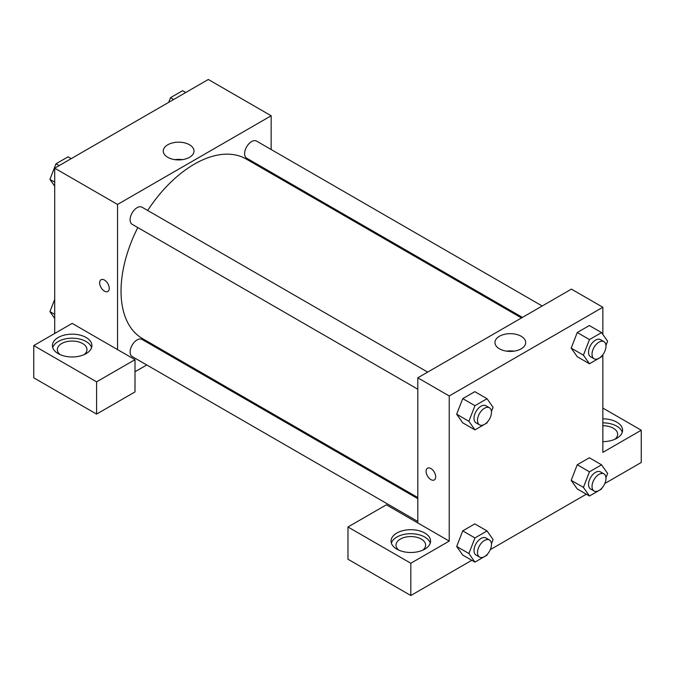 <?xml version="1.0" encoding="UTF-8"?>
<svg xmlns="http://www.w3.org/2000/svg" width="675" height="675" viewBox="0 0 675 675"><rect width="100%" height="100%" fill="white"/><g stroke="black" fill="none" stroke-linecap="round" stroke-linejoin="round"><path stroke-width="1.01" d="M54.7 333.467L54.7 168.176L208.322 79.481L271.164 115.771L271.164 149.521M271.164 172.328L271.164 173.424M189.515 144.771A15.373 8.876 180 0 1 194.012 151.04A15.373 8.876 180 0 1 178.639 159.916A15.373 8.876 180 0 1 163.266 151.04A15.373 8.876 180 0 1 172.758 142.847A15.373 8.876 180 0 1 189.515 144.771M117.543 349.599L72.157 323.392L33.75 345.566L96.593 381.848L135 359.674L117.543 349.599L117.543 204.457L54.7 168.176M117.543 204.457L271.164 115.771M182.368 159.654A15.373 8.876 0 0 0 174.918 159.654M101.056 279.712A6.792 3.923 -120 0 0 100.018 285.154A6.792 3.923 -120 0 0 104.456 291.136A6.792 3.923 60 0 1 100.018 285.154A6.792 3.923 60 0 1 101.056 279.72A6.792 3.923 60 0 1 107.848 283.635A6.792 3.923 60 0 1 107.848 291.473A6.792 3.923 60 0 1 104.448 291.136A6.792 3.923 -120 0 0 107.848 291.473M58.193 337.5A19.752 11.399 180 0 1 79.709 335.028A19.752 11.399 180 0 1 91.901 345.566A19.752 11.399 180 0 1 72.157 356.965A19.752 11.399 180 0 1 52.405 345.566A19.752 11.399 180 0 1 58.193 337.5M91.597 347.583A19.752 11.399 0 0 0 78.064 338.715A19.752 11.399 0 0 0 58.193 341.533A19.752 11.399 0 0 0 52.717 347.583M60.185 354.637A14.816 8.556 180 0 1 57.341 349.599A14.816 8.556 180 0 1 66.487 341.693A14.816 8.556 180 0 1 82.628 343.55A14.816 8.556 180 0 1 86.965 349.599A14.816 8.556 180 0 1 84.122 354.637M33.75 345.566L33.75 377.814L96.593 414.096L135 391.922L135 359.674M96.593 381.848L96.593 414.096M167.476 353.017L166.523 353.573M146.77 364.973L135 371.765M417.8 498.648L142.028 339.432A9.872 5.704 120 0 0 134.426 342.073A9.872 5.704 120 0 0 130.115 352.012A9.872 5.704 120 0 0 132.157 356.535L417.8 521.454M542.194 305.994L256.551 141.083A9.872 5.704 120 0 0 248.94 143.724A9.872 5.704 120 0 0 244.628 153.664A9.872 5.704 120 0 0 246.679 158.186L522.442 317.402M427.68 372.111L142.028 207.2A9.872 5.704 120 0 0 134.426 209.841A9.872 5.704 120 0 0 130.115 219.78A9.872 5.704 120 0 0 132.157 224.302L417.8 389.213M137.81 227.559A103.688 59.864 120 0 0 121.036 291.136A103.688 59.864 120 0 0 142.509 338.605L417.8 497.542M521.488 317.95L246.198 159.013A103.688 59.864 120 0 0 147.682 210.457M417.8 522.948L386.378 504.807L347.971 526.981L410.822 563.262L449.221 541.088L417.8 522.948L417.8 377.814L571.421 289.119L602.842 307.26L602.842 334.42M347.971 526.981L347.971 559.229L410.822 595.519L471.808 560.301M490.32 549.619L586.322 494.184M604.834 483.502L641.25 462.476L641.25 430.228L602.842 452.393L602.842 354.712M602.842 425.706A14.816 8.556 180 0 1 613.322 428.212A14.816 8.556 180 0 1 617.659 434.253A14.816 8.556 180 0 1 614.815 439.298M622.283 432.236A19.752 11.399 0 0 0 602.842 422.854M602.842 418.821A19.752 11.399 180 0 1 622.595 430.228A19.752 11.399 180 0 1 602.842 441.627M398.849 550.159A14.816 8.556 180 0 1 396.006 545.122A14.816 8.556 180 0 1 410.822 536.566A14.816 8.556 180 0 1 425.63 545.122A14.816 8.556 180 0 1 422.786 550.159M430.262 543.105A19.752 11.399 0 0 0 416.728 534.237A19.752 11.399 0 0 0 396.849 537.055A19.752 11.399 0 0 0 391.382 543.105M396.849 533.031A19.752 11.399 180 0 1 418.373 530.558A19.752 11.399 180 0 1 430.566 541.088A19.752 11.399 180 0 1 410.822 552.496A19.752 11.399 180 0 1 391.07 541.088A19.752 11.399 180 0 1 396.849 533.031M410.822 563.262L410.822 595.519M602.842 408.054L641.25 430.228M601.931 488.059L601.56 489.021L589.469 495.998L583.419 487.401L589.469 471.817L577.243 464.754L589.342 457.777L577.243 464.754L571.202 480.347L577.243 488.945L571.185 480.364M601.931 355.826L601.56 356.788L589.469 363.766L577.243 356.712L571.185 348.131M589.469 363.766L583.419 355.168L589.469 339.576L577.243 332.522L589.342 325.544L577.243 332.522L571.202 348.106L577.243 356.712M487.417 421.942L487.046 422.904L474.947 429.882L462.729 422.828L456.671 414.239L462.729 398.638L474.82 391.66L462.729 398.638L474.947 405.692L487.046 398.714L493.087 407.312L491.442 411.564M487.417 554.175L487.046 555.137L474.947 562.115L468.897 553.517L474.947 537.933L462.729 530.871L474.82 523.893L462.729 530.871L456.68 546.463L462.729 555.061L456.671 546.48M449.221 541.088L449.221 395.955L602.842 307.26M521.193 336.26A15.373 8.876 180 0 1 525.698 342.537A15.373 8.876 180 0 1 510.325 351.413A15.373 8.876 180 0 1 494.952 342.537A15.373 8.876 180 0 1 504.436 334.336A15.373 8.876 180 0 1 521.193 336.26M449.221 395.955L417.8 377.814M514.046 351.152A15.373 8.876 0 0 0 506.596 351.152M427.503 468.18A6.792 3.923 -120 0 0 426.457 473.622A6.792 3.923 -120 0 0 430.895 479.604A6.792 3.923 60 0 1 426.457 473.622A6.792 3.923 60 0 1 427.494 468.188A6.792 3.923 60 0 1 434.287 472.103A6.792 3.923 60 0 1 434.287 479.942A6.792 3.923 60 0 1 430.895 479.604A6.792 3.923 -120 0 0 434.287 479.942M474.947 429.882L468.897 421.284L474.947 405.692M489.426 407.759L485.932 405.743A9.872 5.704 120 0 0 478.322 408.392A9.872 5.704 120 0 0 474.01 418.331A9.872 5.704 120 0 0 476.061 422.854L479.554 424.87A9.872 5.704 120 0 0 489.426 419.167A9.872 5.704 120 0 0 489.426 407.759A9.872 5.704 120 0 0 481.815 410.408A9.872 5.704 120 0 0 477.503 420.348A9.872 5.704 120 0 0 479.554 424.87M462.729 422.828L456.68 414.222L468.897 421.284M487.046 398.714L474.82 391.66M589.469 339.576L601.56 332.598L607.61 341.196L605.956 345.448M603.939 341.643L600.446 339.626A9.872 5.704 120 0 0 592.844 342.276A9.872 5.704 120 0 0 588.533 352.215A9.872 5.704 120 0 0 590.574 356.738L594.067 358.754A9.872 5.704 120 0 0 603.939 353.05A9.872 5.704 120 0 0 603.939 341.643A9.872 5.704 120 0 0 596.329 344.292A9.872 5.704 120 0 0 592.026 354.232A9.872 5.704 120 0 0 594.067 358.754M583.419 355.168L571.202 348.106M601.56 332.598L589.342 325.544M474.947 537.933L487.046 530.947L493.087 539.553L491.442 543.797M489.426 539.992L485.932 537.983A9.872 5.704 120 0 0 478.322 540.624A9.872 5.704 120 0 0 474.01 550.564A9.872 5.704 120 0 0 476.061 555.086L479.554 557.103A9.872 5.704 120 0 0 489.426 551.399A9.872 5.704 120 0 0 489.426 539.992A9.872 5.704 120 0 0 481.815 542.641A9.872 5.704 120 0 0 477.503 552.58A9.872 5.704 120 0 0 479.554 557.103M474.947 562.115L462.729 555.061M468.897 553.517L456.68 546.463M487.046 530.947L474.82 523.893M589.469 471.817L601.56 464.83L607.61 473.437L605.956 477.681M603.939 473.884L600.446 471.867A9.872 5.704 120 0 0 592.844 474.508A9.872 5.704 120 0 0 588.533 484.447A9.872 5.704 120 0 0 590.574 488.97L594.067 490.987A9.872 5.704 120 0 0 603.939 485.283A9.872 5.704 120 0 0 603.939 473.884A9.872 5.704 120 0 0 596.329 476.525A9.872 5.704 120 0 0 592.026 486.464A9.872 5.704 120 0 0 594.067 490.987M589.469 495.998L577.243 488.945M583.419 487.401L571.202 480.347M601.56 464.83L589.342 457.777M54.7 186.165L49.933 179.39L55.983 163.806L68.074 156.828L71.221 158.642M54.7 182.14L49.933 179.39M59.122 165.62L55.983 163.806M168.682 102.364L170.497 97.689L182.596 90.712L185.735 92.526M173.644 99.503L170.497 97.689M54.7 318.406L49.933 311.631L54.7 299.354M54.7 314.373L49.933 311.631"/></g></svg>
